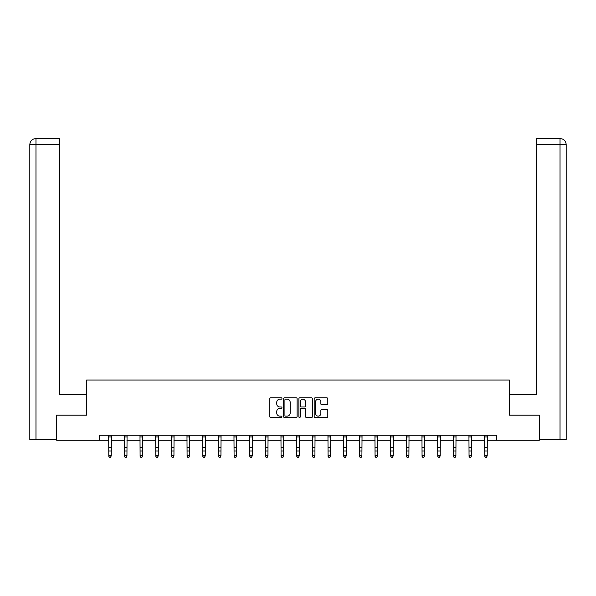 <?xml version="1.0" encoding="UTF-8"?>
<svg xmlns="http://www.w3.org/2000/svg" width="596" height="596" viewBox="0 0 596 596"><rect width="100%" height="100%" fill="white"/><g stroke="black" fill="none" stroke-linecap="round" stroke-linejoin="round"><path stroke-width="0.89" d="M281.938 398.508A0.693 0.693 0 0 0 281.245 397.815L270.77 397.815A0.983 0.983 0 0 0 269.787 398.806L269.787 416.544A0.983 0.983 0 0 0 270.77 417.528L281.245 417.528A0.693 0.693 0 0 0 281.938 416.842A0.693 0.693 0 0 0 281.245 416.15L279.889 416.15A3.151 3.151 0 0 1 276.738 412.998L276.738 411.516A3.151 3.151 0 0 1 279.889 408.364L281.245 408.364A0.693 0.693 0 0 0 281.938 407.671A0.693 0.693 0 0 0 281.245 406.986L279.889 406.986A3.151 3.151 0 0 1 276.738 403.827L276.738 402.352A3.151 3.151 0 0 1 279.889 399.193L281.245 399.193A0.693 0.693 0 0 0 281.938 398.508M326.802 404.766A0.983 0.983 0 0 0 327.793 403.783L327.793 398.806A0.983 0.983 0 0 0 326.802 397.815L315.172 397.815A0.983 0.983 0 0 0 314.189 398.806L314.189 416.544A0.983 0.983 0 0 0 315.172 417.528L326.802 417.528A0.983 0.983 0 0 0 327.793 416.544L327.793 410.532A0.983 0.983 0 0 0 326.802 409.549L321.825 409.549A0.983 0.983 0 0 0 320.842 410.532L320.842 413.512A2.637 2.637 0 0 1 318.204 416.15A2.637 2.637 0 0 1 315.567 413.512L315.567 401.831A2.637 2.637 0 0 1 318.204 399.193A2.637 2.637 0 0 1 320.842 401.831L320.842 403.783A0.983 0.983 0 0 0 321.825 404.766L326.802 404.766M59.421 138.57L35.834 138.57L59.421 138.57L59.421 144.597L35.976 144.597L35.976 439.803L56.411 439.803L56.411 415.203L86.636 415.203L86.636 380.062L509.364 380.062L509.364 415.203L539.291 415.203L539.291 440.31L496.617 440.31L496.617 435.289L99.383 435.289L99.383 440.31L108.777 440.31M56.709 415.203L56.709 440.31L99.383 440.31M297.136 398.806A0.983 0.983 0 0 0 296.152 397.815L284.523 397.815A0.983 0.983 0 0 0 283.54 398.806L283.54 416.544A0.983 0.983 0 0 0 284.523 417.528L296.152 417.528A0.983 0.983 0 0 0 297.136 416.544L297.136 398.806M299.848 397.815L311.477 397.815A0.983 0.983 0 0 1 312.46 398.806L312.46 416.544A0.983 0.983 0 0 1 311.477 417.528L306.5 417.528A0.983 0.983 0 0 1 305.517 416.544L305.517 409.348A0.983 0.983 0 0 0 304.526 408.364L301.226 408.364A0.983 0.983 0 0 0 300.242 409.348L300.242 416.842A0.693 0.693 0 0 1 299.55 417.528A0.693 0.693 0 0 1 298.864 416.842L298.864 398.806A0.983 0.983 0 0 1 299.848 397.815M111.281 440.31L124.437 440.31M126.948 440.31L140.105 440.31M142.615 440.31L155.765 440.31M158.275 440.31L171.432 440.31M173.943 440.31L187.092 440.31M189.602 440.31L202.759 440.31M205.27 440.31L218.427 440.31M220.937 440.31L234.086 440.31M236.597 440.31L249.754 440.31M252.264 440.31L265.414 440.31M267.924 440.31L281.081 440.31M283.592 440.31L296.748 440.31M299.252 440.31L312.408 440.31M314.919 440.31L328.076 440.31M330.586 440.31L343.736 440.31M346.246 440.31L359.403 440.31M361.914 440.31L375.063 440.31M377.573 440.31L390.73 440.31M393.241 440.31L406.397 440.31M408.908 440.31L422.057 440.31M424.568 440.31L437.725 440.31M440.235 440.31L453.385 440.31M455.895 440.31L469.052 440.31M471.563 440.31L484.719 440.31M487.223 440.31L496.617 440.31M285.603 399.193A0.693 0.693 0 0 0 284.918 399.886L284.918 415.457A0.693 0.693 0 0 0 285.603 416.15L287.034 416.15A3.151 3.151 0 0 0 290.192 412.998L290.192 402.352A3.151 3.151 0 0 0 287.034 399.193L285.603 399.193M305.517 401.883A2.637 2.637 0 0 0 302.88 399.245A2.637 2.637 0 0 0 300.242 401.883L300.242 405.995A0.983 0.983 0 0 0 301.226 406.986L304.526 406.986A0.983 0.983 0 0 0 305.517 405.995L305.517 401.883M110.528 457.207L111.281 455.769L111.415 435.289L108.658 435.303L108.777 455.769L111.281 455.769L110.528 457.43L109.53 457.207L110.528 457.43M109.53 457.43L108.777 456.327L109.53 457.207M86.532 415.203L86.532 394.619L59.421 394.619L59.421 144.597M35.976 439.803L29.8 439.803L29.8 144.597C30.158 140.932 32.169 138.928 35.82 138.57L35.834 138.57C32.162 138.928 30.15 140.939 29.8 144.597L29.8 379.555M35.976 138.57L37.332 138.57L35.976 138.57L35.976 144.597L29.8 144.597M509.468 415.203L509.468 394.619L536.579 394.619L536.579 138.57L560.165 138.57L536.579 138.57M566.2 379.555L566.2 144.597L566.2 439.803L539.589 439.803L539.291 415.203M560.024 138.57L558.668 138.57L560.024 138.57L560.024 144.597L536.579 144.597M560.024 439.803L560.024 144.597L566.2 144.597C565.842 140.932 563.831 138.928 560.18 138.57M126.196 457.207L126.948 455.769L127.075 435.289L124.318 435.303L124.437 455.769L126.948 455.769L126.196 457.43L125.19 457.207L126.196 457.43M125.19 457.43L124.437 456.327L125.19 457.207M141.863 457.207L142.615 455.769L142.742 435.289L139.986 435.303L140.105 455.769L142.615 455.769L141.863 457.43L140.857 457.207L141.863 457.43M140.857 457.43L140.105 456.327L140.857 457.207M157.523 457.207L158.275 455.769L158.402 435.289L155.645 435.303L155.765 455.769L158.275 455.769L157.523 457.43L156.517 457.207L157.523 457.43M156.517 457.43L155.765 456.327L156.517 457.207M173.19 457.207L173.943 455.769L174.069 435.289L171.313 435.303L171.432 455.769L173.943 455.769L173.19 457.43L172.184 457.207L173.19 457.43M172.184 457.43L171.432 456.327L172.184 457.207M188.85 457.207L189.602 455.769L189.729 435.289L186.973 435.303L187.092 455.769L189.602 455.769L188.85 457.43L187.852 457.207L188.85 457.43M187.852 457.43L187.092 456.327L187.852 457.207M204.517 457.207L205.27 455.769L205.397 435.289L202.64 435.303L202.759 455.769L205.27 455.769L204.517 457.43L203.512 457.207L204.517 457.43M203.512 457.43L202.759 456.327L203.512 457.207M218.3 435.289L218.427 455.769L220.937 455.769L220.177 457.43L219.179 457.207L220.177 457.43M220.177 457.207L220.937 455.769L221.064 435.289M219.179 457.43L218.427 456.327L219.179 457.207M235.845 457.207L236.597 455.769L236.724 435.289L233.967 435.303L234.086 455.769L236.597 455.769L235.845 457.43L234.839 457.207L235.845 457.43M234.839 457.43L234.086 456.327L234.839 457.207M249.627 435.289L249.754 455.769L252.264 455.769L251.512 457.43L250.506 457.207L251.512 457.43M251.512 457.207L252.264 455.769L252.391 435.289M250.506 457.43L249.754 456.327L250.506 457.207M267.172 457.207L267.924 455.769L268.051 435.289L265.295 435.303L265.414 455.769L267.924 455.769L267.172 457.43L266.166 457.207L267.172 457.43M266.166 457.43L265.414 456.327L266.166 457.207M280.954 435.289L281.081 455.769L283.592 455.769L282.839 457.43L281.834 457.207L282.839 457.43M282.839 457.207L283.592 455.769L283.718 435.289M281.834 457.43L281.081 456.327L281.834 457.207M298.499 457.207L299.252 455.769L299.386 435.289L296.629 435.303L296.748 455.769L299.252 455.769L298.499 457.43L297.501 457.207L298.499 457.43M297.501 457.43L296.748 456.327L297.501 457.207M312.282 435.289L312.408 455.769L314.919 455.769L314.166 457.43L313.161 457.207L314.166 457.43M314.166 457.207L314.919 455.769L315.046 435.289M313.161 457.43L312.408 456.327L313.161 457.207M329.834 457.207L330.586 455.769L330.713 435.289L327.956 435.303L328.076 455.769L330.586 455.769L329.834 457.43L328.828 457.207L329.834 457.43M328.828 457.43L328.076 456.327L328.828 457.207M343.609 435.289L343.736 455.769L346.246 455.769L345.494 457.43L344.488 457.207L345.494 457.43M345.494 457.207L346.246 455.769L346.373 435.289M344.488 457.43L343.736 456.327L344.488 457.207M361.161 457.207L361.914 455.769L362.04 435.289L359.284 435.303L359.403 455.769L361.914 455.769L361.161 457.43L360.155 457.207L361.161 457.43M360.155 457.43L359.403 456.327L360.155 457.207M374.936 435.289L375.063 455.769L377.573 455.769L376.821 457.43L375.823 457.207L376.821 457.43M376.821 457.207L377.573 455.769L377.7 435.289M375.823 457.43L375.063 456.327L375.823 457.207M392.488 457.207L393.241 455.769L393.367 435.289L390.611 435.303L390.73 455.769L393.241 455.769L392.488 457.43L391.483 457.207L392.488 457.43M391.483 457.43L390.73 456.327L391.483 457.207M408.148 457.207L408.908 455.769L409.035 435.289L406.278 435.303L406.397 455.769L408.908 455.769L408.148 457.43L407.15 457.207L408.148 457.43M407.15 457.43L406.397 456.327L407.15 457.207M423.816 457.207L424.568 455.769L424.695 435.289L421.938 435.303L422.057 455.769L424.568 455.769L423.816 457.43L422.81 457.207L423.816 457.43M422.81 457.43L422.057 456.327L422.81 457.207M439.483 457.207L440.235 455.769L440.362 435.289L437.606 435.303L437.725 455.769L440.235 455.769L439.483 457.43L438.477 457.207L439.483 457.43M438.477 457.43L437.725 456.327L438.477 457.207M455.143 457.207L455.895 455.769L456.022 435.289L453.265 435.303L453.385 455.769L455.895 455.769L455.143 457.43L454.137 457.207L455.143 457.43M454.137 457.43L453.385 456.327L454.137 457.207M470.81 457.207L471.563 455.769L471.689 435.289L468.933 435.303L469.052 455.769L471.563 455.769L470.81 457.43L469.804 457.207L470.81 457.43M469.804 457.43L469.052 456.327L469.804 457.207M486.47 457.207L487.223 455.769L487.357 435.289L484.6 435.303L484.719 455.769L487.223 455.769L486.47 457.43L485.472 457.207L486.47 457.43M485.472 457.43L484.719 456.327L485.472 457.207M111.281 447.536L108.777 447.536M111.281 450.978L108.777 450.978M111.281 436.935L108.777 436.935M126.948 447.536L124.437 447.536M126.948 450.978L124.437 450.978M126.948 436.935L124.437 436.935M142.615 447.536L140.105 447.536M142.615 450.978L140.105 450.978M142.615 436.935L140.105 436.935M158.275 447.536L155.765 447.536M158.275 450.978L155.765 450.978M158.275 436.935L155.765 436.935M173.943 447.536L171.432 447.536M173.943 450.978L171.432 450.978M173.943 436.935L171.432 436.935M189.602 447.536L187.092 447.536M189.602 450.978L187.092 450.978M189.602 436.935L187.092 436.935M205.27 447.536L202.759 447.536M205.27 450.978L202.759 450.978M205.27 436.935L202.759 436.935M221.056 435.303L218.307 435.303M220.937 447.536L218.427 447.536M220.937 450.978L218.427 450.978M220.937 436.935L218.427 436.935M236.597 447.536L234.086 447.536M236.597 450.978L234.086 450.978M236.597 436.935L234.086 436.935M252.384 435.303L249.635 435.303M252.264 447.536L249.754 447.536M252.264 450.978L249.754 450.978M252.264 436.935L249.754 436.935M267.924 447.536L265.414 447.536M267.924 450.978L265.414 450.978M267.924 436.935L265.414 436.935M283.711 435.303L280.962 435.303M283.592 447.536L281.081 447.536M283.592 450.978L281.081 450.978M283.592 436.935L281.081 436.935M299.252 447.536L296.748 447.536M299.252 450.978L296.748 450.978M299.252 436.935L296.748 436.935M315.038 435.303L312.289 435.303M314.919 447.536L312.408 447.536M314.919 450.978L312.408 450.978M314.919 436.935L312.408 436.935M330.586 447.536L328.076 447.536M330.586 450.978L328.076 450.978M330.586 436.935L328.076 436.935M346.365 435.303L343.616 435.303M346.246 447.536L343.736 447.536M346.246 450.978L343.736 450.978M346.246 436.935L343.736 436.935M361.914 447.536L359.403 447.536M361.914 450.978L359.403 450.978M361.914 436.935L359.403 436.935M377.693 435.303L374.944 435.303M377.573 447.536L375.063 447.536M377.573 450.978L375.063 450.978M377.573 436.935L375.063 436.935M393.241 447.536L390.73 447.536M393.241 450.978L390.73 450.978M393.241 436.935L390.73 436.935M408.908 447.536L406.397 447.536M408.908 450.978L406.397 450.978M408.908 436.935L406.397 436.935M424.568 447.536L422.057 447.536M424.568 450.978L422.057 450.978M424.568 436.935L422.057 436.935M440.235 447.536L437.725 447.536M440.235 450.978L437.725 450.978M440.235 436.935L437.725 436.935M455.895 447.536L453.385 447.536M455.895 450.978L453.385 450.978M455.895 436.935L453.385 436.935M471.563 447.536L469.052 447.536M471.563 450.978L469.052 450.978M471.563 436.935L469.052 436.935M487.223 447.536L484.719 447.536M487.223 450.978L484.719 450.978M487.223 436.935L484.719 436.935"/></g></svg>
